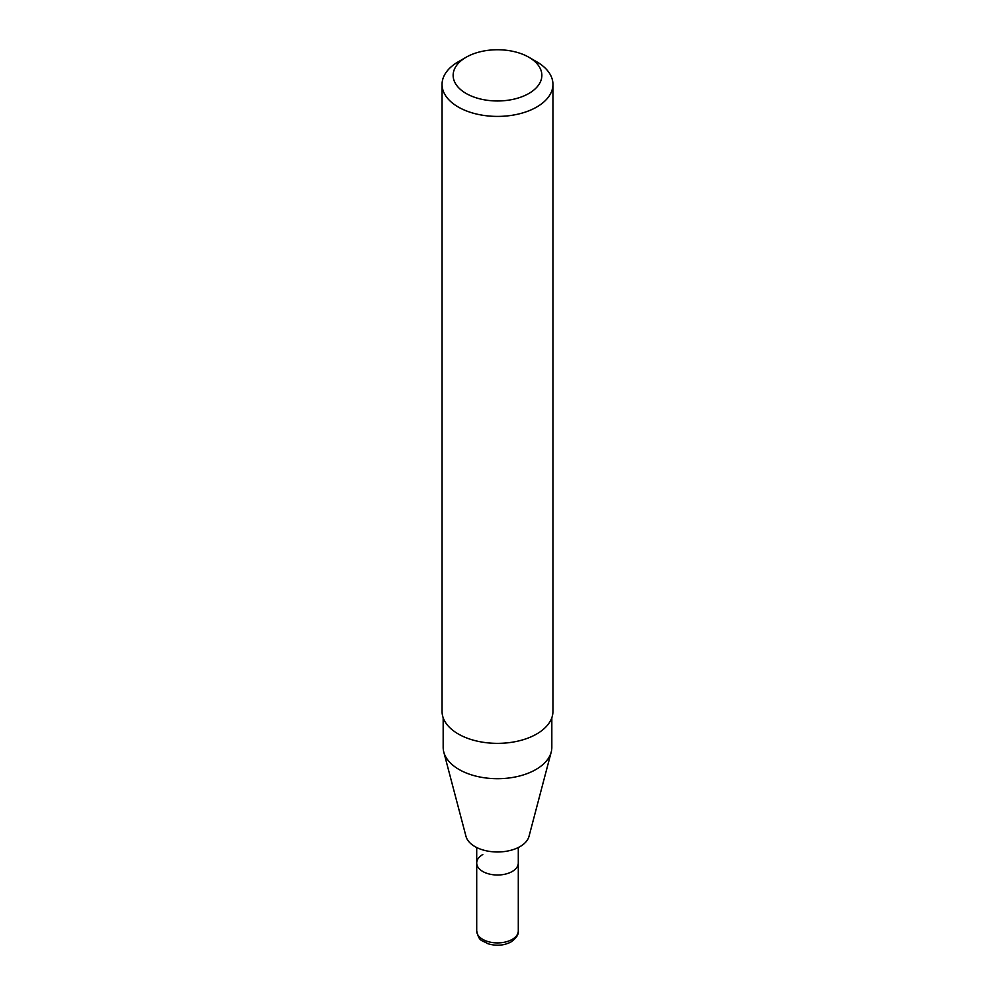 <?xml version="1.0" encoding="UTF-8"?>
<svg xmlns="http://www.w3.org/2000/svg" width="995" height="995" viewBox="0 0 995 995"><rect width="100%" height="100%" fill="white"/><g stroke="black" fill="none" stroke-linecap="round" stroke-linejoin="round"><path stroke-width="1.49" d="M518.295 847.529L518.295 863.001A20.795 12.002 180 0 1 512.201 871.496A20.795 12.002 180 0 1 489.54 874.095A20.795 12.002 180 0 1 476.704 863.001A20.795 12.002 180 0 1 482.799 854.518M458.297 61.777L466.133 57.25A44.352 25.609 180 0 1 528.867 57.25A44.352 25.609 180 0 1 528.867 93.468A44.352 25.609 180 0 1 466.133 93.468A44.352 25.609 180 0 1 466.133 57.25L458.297 61.777A55.446 32.014 180 0 0 442.054 84.413L442.054 711.363A55.446 32.014 180 0 0 476.282 740.927A55.446 32.014 180 0 0 536.703 733.987A55.446 32.014 180 0 0 552.946 711.363L552.946 84.413A55.446 32.014 180 0 1 536.703 107.037A55.446 32.014 180 0 1 476.282 113.977A55.446 32.014 180 0 1 442.054 84.413M551.827 717.731L551.827 747.332A54.327 31.367 180 0 1 551.218 752.046A54.327 31.367 180 0 1 535.919 769.508A54.327 31.367 180 0 1 480.548 777.132A54.327 31.367 180 0 1 443.782 752.046A54.327 31.367 180 0 1 443.173 747.332L443.173 717.731M551.218 752.046L529.017 836.347A31.877 18.407 180 0 1 520.037 846.596A31.877 18.407 180 0 1 487.55 851.061A31.877 18.407 180 0 1 465.983 836.347L443.782 752.046M528.867 57.25L536.703 61.777A55.446 32.014 180 0 1 552.946 84.413M518.295 930.91L518.295 863.001A20.795 12.002 180 0 1 512.201 871.496A20.795 12.002 180 0 1 489.54 874.095A20.795 12.002 180 0 1 476.704 863.001L476.704 930.91C479.117 942.141 482.04 939.952 487.612 943.608C496.007 946.233 503.818 945.673 511.057 941.929C516.343 938.161 518.756 934.492 518.295 930.91A20.795 12.002 180 0 1 512.201 939.392A20.795 12.002 180 0 1 489.54 941.991A20.795 12.002 180 0 1 476.704 930.91M476.704 847.529L476.704 863.001"/></g></svg>
